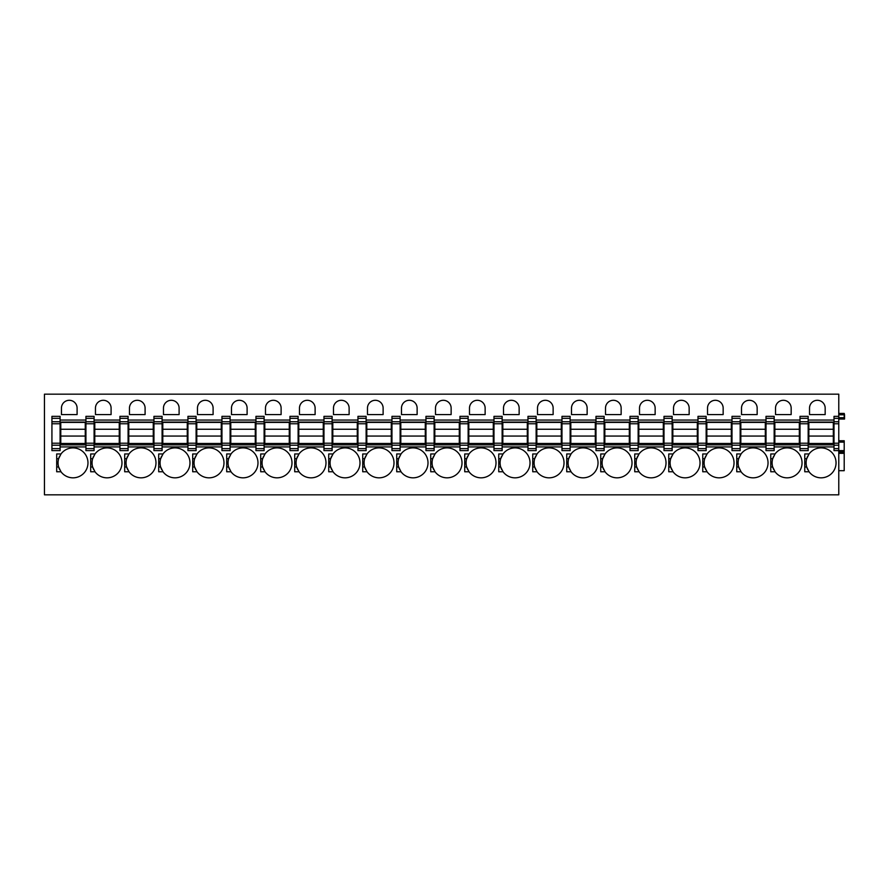 <?xml version="1.0" encoding="UTF-8"?>
<svg xmlns="http://www.w3.org/2000/svg" width="889" height="889" viewBox="0 0 889 889"><rect width="100%" height="100%" fill="white"/><g stroke="black" fill="none" stroke-linecap="round" stroke-linejoin="round"><path stroke-width="1.33" d="M844.206 413.418L844.55 414.785L844.206 413.418L838.771 413.418L844.206 413.418M844.55 419.063L844.55 414.785M838.771 421.753L838.771 494.829L44.45 494.829L44.45 394.171L838.771 394.171L838.771 421.753L834.004 421.753L834.004 416.341L838.771 416.341M808.168 450.623L808.168 448.623L808.168 450.623L800.011 450.623L800.011 443.211L808.168 443.211L808.168 416.341L808.168 418.341L800.011 418.341L800.011 443.211M774.163 450.623L774.163 448.623L774.163 450.623L766.007 450.623L766.007 416.341L774.163 416.341L774.163 418.341L774.163 416.341M766.007 420.053L740.159 420.053L740.159 450.623L740.159 446.911L766.007 446.911M825.17 408.118A7.823 7.823 0 0 0 817.347 400.294A7.823 7.823 0 0 0 809.523 408.118L809.523 414.574L825.17 414.574L825.17 408.118M807.712 456.157A14.957 14.957 0 0 0 806.712 458.713L809.068 453.957L804.767 453.957L804.767 471.77L809.068 471.77A14.957 14.957 0 0 0 836.049 462.858A14.957 14.957 0 0 0 808.59 454.635M791.166 408.118A7.823 7.823 0 0 0 783.342 400.294A7.823 7.823 0 0 0 775.519 408.118L775.519 414.574L791.166 414.574L791.166 408.118M773.708 456.157A14.957 14.957 0 0 0 772.708 458.713L775.064 453.957L770.763 453.957L770.763 471.77L775.064 471.77A14.957 14.957 0 0 0 802.045 462.858A14.957 14.957 0 0 0 774.586 454.635M757.161 408.118A7.823 7.823 0 0 0 749.338 400.294A7.823 7.823 0 0 0 741.515 408.118L741.515 414.574L757.161 414.574L757.161 408.118M739.704 456.157A14.957 14.957 0 0 0 738.703 458.713L741.059 453.957L736.759 453.957L736.759 471.77L741.059 471.77A14.957 14.957 0 0 0 768.04 462.858A14.957 14.957 0 0 0 740.581 454.635M723.157 408.118A7.823 7.823 0 0 0 715.334 400.294A7.823 7.823 0 0 0 707.522 408.118L707.522 414.574L723.157 414.574L723.157 408.118M705.699 456.157A14.957 14.957 0 0 0 704.699 458.713L707.055 453.957L702.755 453.957L702.755 471.77L707.055 471.77A14.957 14.957 0 0 0 734.036 462.858A14.957 14.957 0 0 0 706.577 454.635M689.153 408.118A7.823 7.823 0 0 0 681.33 400.294A7.823 7.823 0 0 0 673.518 408.118L673.518 414.574L689.153 414.574L689.153 408.118M671.695 456.157A14.957 14.957 0 0 0 670.695 458.713L673.051 453.957L668.75 453.957L668.75 471.77L673.051 471.77A14.957 14.957 0 0 0 700.032 462.858A14.957 14.957 0 0 0 672.573 454.635M655.149 408.118A7.823 7.823 0 0 0 647.325 400.294A7.823 7.823 0 0 0 639.513 408.118L639.513 414.574L655.149 414.574L655.149 408.118M637.691 456.157A14.957 14.957 0 0 0 636.691 458.713L639.047 453.957L634.746 453.957L634.746 471.77L639.047 471.77A14.957 14.957 0 0 0 666.028 462.858A14.957 14.957 0 0 0 638.569 454.635M621.144 408.118A7.823 7.823 0 0 0 613.332 400.294A7.823 7.823 0 0 0 605.509 408.118L605.509 414.574L621.144 414.574L621.144 408.118M603.687 456.157A14.957 14.957 0 0 0 602.698 458.713L605.042 453.957L600.742 453.957L600.742 471.77L605.042 471.77A14.957 14.957 0 0 0 632.023 462.858A14.957 14.957 0 0 0 604.564 454.635M587.14 408.118A7.823 7.823 0 0 0 579.328 400.294A7.823 7.823 0 0 0 571.505 408.118L571.505 414.574L587.14 414.574L587.14 408.118M569.682 456.157A14.957 14.957 0 0 0 568.693 458.713L571.049 453.957L566.738 453.957L566.738 471.77L571.049 471.77A14.957 14.957 0 0 0 598.03 462.858A14.957 14.957 0 0 0 570.56 454.635M553.136 408.118A7.823 7.823 0 0 0 545.324 400.294A7.823 7.823 0 0 0 537.501 408.118L537.501 414.574L553.136 414.574L553.136 408.118M535.689 456.157A14.957 14.957 0 0 0 534.689 458.713L537.045 453.957L532.744 453.957L532.744 471.77L537.045 471.77A14.957 14.957 0 0 0 564.026 462.858A14.957 14.957 0 0 0 536.556 454.635M519.143 408.118A7.823 7.823 0 0 0 511.319 400.294A7.823 7.823 0 0 0 503.496 408.118L503.496 414.574L519.143 414.574L519.143 408.118M501.685 456.157A14.957 14.957 0 0 0 500.685 458.713L503.041 453.957L498.74 453.957L498.74 471.77L503.041 471.77A14.957 14.957 0 0 0 530.022 462.858A14.957 14.957 0 0 0 502.563 454.635M485.138 408.118A7.823 7.823 0 0 0 477.315 400.294A7.823 7.823 0 0 0 469.492 408.118L469.492 414.574L485.138 414.574L485.138 408.118M467.681 456.157A14.957 14.957 0 0 0 466.681 458.713L469.036 453.957L464.736 453.957L464.736 471.77L469.036 471.77A14.957 14.957 0 0 0 496.018 462.858A14.957 14.957 0 0 0 468.559 454.635M451.134 408.118A7.823 7.823 0 0 0 443.311 400.294A7.823 7.823 0 0 0 435.488 408.118L435.488 414.574L451.134 414.574L451.134 408.118M433.676 456.157A14.957 14.957 0 0 0 432.676 458.713L435.032 453.957L430.732 453.957L430.732 471.77L435.032 471.77A14.957 14.957 0 0 0 462.013 462.858A14.957 14.957 0 0 0 434.554 454.635M417.13 408.118A7.823 7.823 0 0 0 409.307 400.294A7.823 7.823 0 0 0 401.484 408.118L401.484 414.574L417.13 414.574L417.13 408.118M399.672 456.157A14.957 14.957 0 0 0 398.672 458.713L401.028 453.957L396.727 453.957L396.727 471.77L401.028 471.77A14.957 14.957 0 0 0 428.009 462.858A14.957 14.957 0 0 0 400.55 454.635M383.126 408.118A7.823 7.823 0 0 0 375.302 400.294A7.823 7.823 0 0 0 367.479 408.118L367.479 414.574L383.126 414.574L383.126 408.118M365.668 456.157A14.957 14.957 0 0 0 364.668 458.713L367.024 453.957L362.723 453.957L362.723 471.77L367.024 471.77A14.957 14.957 0 0 0 394.005 462.858A14.957 14.957 0 0 0 366.546 454.635M349.121 408.118A7.823 7.823 0 0 0 341.298 400.294A7.823 7.823 0 0 0 333.475 408.118L333.475 414.574L349.121 414.574L349.121 408.118M331.664 456.157A14.957 14.957 0 0 0 330.664 458.713L333.019 453.957L328.719 453.957L328.719 471.77L333.019 471.77A14.957 14.957 0 0 0 360.001 462.858A14.957 14.957 0 0 0 332.542 454.635M315.117 408.118A7.823 7.823 0 0 0 307.294 400.294A7.823 7.823 0 0 0 299.471 408.118L299.471 414.574L315.117 414.574L315.117 408.118M297.659 456.157A14.957 14.957 0 0 0 296.659 458.713L299.015 453.957L294.715 453.957L294.715 471.77L299.015 471.77A14.957 14.957 0 0 0 325.996 462.858A14.957 14.957 0 0 0 298.537 454.635M281.113 408.118A7.823 7.823 0 0 0 273.29 400.294A7.823 7.823 0 0 0 265.478 408.118L265.478 414.574L281.113 414.574L281.113 408.118M263.655 456.157A14.957 14.957 0 0 0 262.655 458.713L265.011 453.957L260.71 453.957L260.71 471.77L265.011 471.77A14.957 14.957 0 0 0 291.992 462.858A14.957 14.957 0 0 0 264.533 454.635M247.109 408.118A7.823 7.823 0 0 0 239.285 400.294A7.823 7.823 0 0 0 231.473 408.118L231.473 414.574L247.109 414.574L247.109 408.118M229.651 456.157A14.957 14.957 0 0 0 228.651 458.713L231.007 453.957L226.706 453.957L226.706 471.77L231.007 471.77A14.957 14.957 0 0 0 257.988 462.858A14.957 14.957 0 0 0 230.529 454.635M213.104 408.118A7.823 7.823 0 0 0 205.281 400.294A7.823 7.823 0 0 0 197.469 408.118L197.469 414.574L213.104 414.574L213.104 408.118M195.647 456.157A14.957 14.957 0 0 0 194.647 458.713L197.002 453.957L192.702 453.957L192.702 471.77L197.002 471.77A14.957 14.957 0 0 0 223.984 462.858A14.957 14.957 0 0 0 196.525 454.635M179.1 408.118A7.823 7.823 0 0 0 171.288 400.294A7.823 7.823 0 0 0 163.465 408.118L163.465 414.574L179.1 414.574L179.1 408.118M161.642 456.157A14.957 14.957 0 0 0 160.653 458.713L162.998 453.957L158.698 453.957L158.698 471.77L162.998 471.77A14.957 14.957 0 0 0 189.979 462.858A14.957 14.957 0 0 0 162.52 454.635M145.096 408.118A7.823 7.823 0 0 0 137.284 400.294A7.823 7.823 0 0 0 129.461 408.118L129.461 414.574L145.096 414.574L145.096 408.118M127.638 456.157A14.957 14.957 0 0 0 126.649 458.713L129.005 453.957L124.693 453.957L124.693 471.77L129.005 471.77A14.957 14.957 0 0 0 155.986 462.858A14.957 14.957 0 0 0 128.516 454.635M111.092 408.118A7.823 7.823 0 0 0 103.28 400.294A7.823 7.823 0 0 0 95.456 408.118L95.456 414.574L111.092 414.574L111.092 408.118M95.001 453.957L90.689 453.957L90.689 471.77L95.001 471.77A14.957 14.957 0 0 0 121.982 462.858A14.957 14.957 0 0 0 95.001 453.957L92.645 458.713A14.957 14.957 0 0 0 93.645 469.559M77.099 408.118A7.823 7.823 0 0 0 69.275 400.294A7.823 7.823 0 0 0 61.452 408.118L61.452 414.574L77.099 414.574L77.099 408.118M60.997 453.957L56.696 453.957L56.696 471.77L60.997 471.77A14.957 14.957 0 0 0 87.978 462.858A14.957 14.957 0 0 0 60.997 453.957L58.641 458.713A14.957 14.957 0 0 0 59.641 469.559M838.771 423.753L834.004 423.753L834.004 421.753M834.004 423.753L834.004 450.623L844.206 450.623L844.206 451.979L838.771 451.979M838.771 470.681L844.206 470.681L844.206 451.979M844.206 450.623L844.206 440.755L838.771 440.755L844.206 440.755M838.771 414.785L844.206 414.785L844.206 419.063L838.771 419.063M800.011 448.623L808.168 448.623L808.168 443.211M800.011 418.341L800.011 416.341L808.168 416.341M766.007 418.341L774.163 418.341L774.163 421.753L766.007 421.753M766.007 448.623L774.163 448.623L774.163 421.753M740.159 418.341L732.003 418.341L732.003 450.623L740.159 450.623M732.003 418.341L732.003 416.341L740.159 416.341M706.155 418.341L697.998 418.341L697.998 416.341L706.155 416.341L706.155 421.753L697.998 421.753L697.998 450.623L706.155 450.623L706.155 448.623L697.998 448.623M706.155 448.623L706.155 421.753M697.998 418.341L697.998 421.753M672.151 418.341L663.994 418.341L663.994 416.341L672.151 416.341L672.151 421.753L663.994 421.753L663.994 450.623L672.151 450.623L672.151 448.623L663.994 448.623M672.151 448.623L672.151 421.753M663.994 418.341L663.994 421.753M638.146 418.341L629.99 418.341L629.99 416.341L638.146 416.341L638.146 421.753L629.99 421.753L629.99 450.623L638.146 450.623L638.146 448.623L629.99 448.623M638.146 448.623L638.146 421.753M629.99 418.341L629.99 421.753M604.142 418.341L595.986 418.341L595.986 416.341L604.142 416.341L604.142 421.753L595.986 421.753L595.986 450.623L604.142 450.623L604.142 448.623L595.986 448.623M604.142 448.623L604.142 421.753M595.986 418.341L595.986 421.753M570.138 418.341L561.981 418.341L561.981 416.341L570.138 416.341L570.138 421.753L561.981 421.753L561.981 450.623L570.138 450.623L570.138 448.623L561.981 448.623M570.138 448.623L570.138 421.753M561.981 418.341L561.981 421.753M536.134 418.341L527.977 418.341L527.977 416.341L536.134 416.341L536.134 421.753L527.977 421.753L527.977 450.623L536.134 450.623L536.134 448.623L527.977 448.623M536.134 448.623L536.134 421.753M527.977 418.341L527.977 421.753M502.141 418.341L493.973 418.341L493.973 416.341L502.141 416.341L502.141 421.753L493.973 421.753L493.973 450.623L502.141 450.623L502.141 448.623L493.973 448.623M502.141 448.623L502.141 421.753M493.973 418.341L493.973 421.753M468.136 418.341L459.969 418.341L459.969 416.341L468.136 416.341L468.136 421.753L459.969 421.753L459.969 450.623L468.136 450.623L468.136 448.623L459.969 448.623M468.136 448.623L468.136 421.753M459.969 418.341L459.969 421.753M434.132 418.341L425.964 418.341L425.964 416.341L434.132 416.341L434.132 421.753L425.964 421.753L425.964 450.623L434.132 450.623L434.132 448.623L425.964 448.623M434.132 448.623L434.132 421.753M425.964 418.341L425.964 421.753M400.128 418.341L391.96 418.341L391.96 416.341L400.128 416.341L400.128 421.753L391.96 421.753L391.96 450.623L400.128 450.623L400.128 448.623L391.96 448.623M400.128 448.623L400.128 421.753M391.96 418.341L391.96 421.753M366.124 418.341L357.956 418.341L357.956 416.341L366.124 416.341L366.124 421.753L357.956 421.753L357.956 450.623L366.124 450.623L366.124 448.623L357.956 448.623M366.124 448.623L366.124 421.753M357.956 418.341L357.956 421.753M332.119 418.341L323.963 418.341L323.963 416.341L332.119 416.341L332.119 421.753L323.963 421.753L323.963 450.623L332.119 450.623L332.119 448.623L323.963 448.623M332.119 448.623L332.119 421.753M323.963 418.341L323.963 421.753M298.115 418.341L289.958 418.341L289.958 416.341L298.115 416.341L298.115 421.753L289.958 421.753L289.958 450.623L298.115 450.623L298.115 448.623L289.958 448.623M298.115 448.623L298.115 421.753M289.958 418.341L289.958 421.753M264.111 418.341L255.954 418.341L255.954 416.341L264.111 416.341L264.111 421.753L255.954 421.753L255.954 450.623L264.111 450.623L264.111 448.623L255.954 448.623M264.111 448.623L264.111 421.753M255.954 418.341L255.954 421.753M230.107 418.341L221.95 418.341L221.95 416.341L230.107 416.341L230.107 421.753L221.95 421.753L221.95 450.623L230.107 450.623L230.107 448.623L221.95 448.623M230.107 448.623L230.107 421.753M221.95 418.341L221.95 421.753M196.102 418.341L187.946 418.341L187.946 416.341L196.102 416.341L196.102 421.753L187.946 421.753L187.946 450.623L196.102 450.623L196.102 448.623L187.946 448.623M196.102 448.623L196.102 421.753M187.946 418.341L187.946 421.753M162.098 418.341L153.941 418.341L153.941 416.341L162.098 416.341L162.098 421.753L153.941 421.753L153.941 450.623L162.098 450.623L162.098 448.623L153.941 448.623M162.098 448.623L162.098 421.753M153.941 418.341L153.941 421.753M128.094 418.341L119.937 418.341L119.937 416.341L128.094 416.341L128.094 421.753L119.937 421.753L119.937 450.623L128.094 450.623L128.094 448.623L119.937 448.623M128.094 448.623L128.094 421.753M119.937 418.341L119.937 421.753M94.09 418.341L85.933 418.341L85.933 416.341L94.09 416.341L94.09 421.753L85.933 421.753L85.933 450.623L94.09 450.623L94.09 448.623L85.933 448.623M94.09 448.623L94.09 421.753M85.933 418.341L85.933 421.753M60.096 418.341L51.929 418.341L51.929 416.341L60.096 416.341L60.096 421.753L51.929 421.753L51.929 450.623L60.096 450.623L60.096 448.623L51.929 448.623M60.096 448.623L60.096 421.753M51.929 418.341L51.929 421.753M804.767 458.713L806.712 458.713A14.957 14.957 0 0 0 807.712 469.559M809.068 471.77L806.712 467.003L804.767 467.003M770.763 458.713L772.708 458.713A14.957 14.957 0 0 0 773.708 469.559M775.064 471.77L772.708 467.003L770.763 467.003M736.759 458.713L738.703 458.713A14.957 14.957 0 0 0 739.704 469.559M741.059 471.77L738.703 467.003L736.759 467.003M702.755 458.713L704.699 458.713A14.957 14.957 0 0 0 705.699 469.559M706.577 471.081A14.957 14.957 0 0 0 707.055 471.77L704.699 467.003L702.755 467.003M668.75 458.713L670.695 458.713A14.957 14.957 0 0 0 671.695 469.559M672.573 471.081A14.957 14.957 0 0 0 673.051 471.77L670.695 467.003L668.75 467.003M634.746 458.713L636.691 458.713A14.957 14.957 0 0 0 637.691 469.559M638.569 471.081A14.957 14.957 0 0 0 639.047 471.77L636.691 467.003L634.746 467.003M600.742 458.713L602.698 458.713A14.957 14.957 0 0 0 603.687 469.559M604.564 471.081A14.957 14.957 0 0 0 605.042 471.77L602.686 467.003L600.742 467.003M566.738 458.713L568.693 458.713A14.957 14.957 0 0 0 569.682 469.559M570.56 471.081A14.957 14.957 0 0 0 571.049 471.77L568.693 467.003L566.738 467.003M532.744 458.713L534.689 458.713A14.957 14.957 0 0 0 535.689 469.559M536.556 471.081A14.957 14.957 0 0 0 537.045 471.77L534.689 467.003L532.744 467.003M498.74 458.713L500.685 458.713A14.957 14.957 0 0 0 501.685 469.559M502.563 471.081A14.957 14.957 0 0 0 503.041 471.77L500.685 467.003L498.74 467.003M464.736 458.713L466.681 458.713A14.957 14.957 0 0 0 467.681 469.559M468.559 471.081A14.957 14.957 0 0 0 469.036 471.77L466.681 467.003L464.736 467.003M430.732 458.713L432.676 458.713A14.957 14.957 0 0 0 433.676 469.559M434.554 471.081A14.957 14.957 0 0 0 435.032 471.77L432.676 467.003L430.732 467.003M396.727 458.713L398.672 458.713A14.957 14.957 0 0 0 399.672 469.559M400.55 471.081A14.957 14.957 0 0 0 401.028 471.77L398.672 467.003L396.727 467.003M362.723 458.713L364.668 458.713A14.957 14.957 0 0 0 365.668 469.559M366.546 471.081A14.957 14.957 0 0 0 367.024 471.77L364.668 467.003L362.723 467.003M328.719 458.713L330.664 458.713A14.957 14.957 0 0 0 331.664 469.559M332.542 471.081A14.957 14.957 0 0 0 333.019 471.77L330.664 467.003L328.719 467.003M294.715 458.713L296.659 458.713A14.957 14.957 0 0 0 297.659 469.559M298.537 471.081A14.957 14.957 0 0 0 299.015 471.77L296.659 467.003L294.715 467.003M260.71 458.713L262.655 458.713A14.957 14.957 0 0 0 263.655 469.559M264.533 471.081A14.957 14.957 0 0 0 265.011 471.77L262.655 467.003L260.71 467.003M226.706 458.713L228.651 458.713A14.957 14.957 0 0 0 229.651 469.559M230.529 471.081A14.957 14.957 0 0 0 231.007 471.77L228.651 467.003L226.706 467.003M192.702 458.713L194.647 458.713A14.957 14.957 0 0 0 195.647 469.559M196.525 471.081A14.957 14.957 0 0 0 197.002 471.77L194.647 467.003L192.702 467.003M158.698 458.713L160.653 458.713A14.957 14.957 0 0 0 161.642 469.559M162.52 471.081A14.957 14.957 0 0 0 162.998 471.77L160.642 467.003L158.698 467.003M124.693 458.713L126.649 458.713A14.957 14.957 0 0 0 127.638 469.559M128.516 471.081A14.957 14.957 0 0 0 129.005 471.77L126.649 467.003L124.693 467.003M93.645 456.157A14.957 14.957 0 0 0 92.645 458.713L90.689 458.713M94.512 471.081A14.957 14.957 0 0 0 95.001 471.77L92.645 467.003L90.689 467.003M59.641 456.157A14.957 14.957 0 0 0 58.641 458.713L56.696 458.713M60.508 471.081A14.957 14.957 0 0 0 60.997 471.77L58.641 467.003L56.696 467.003M808.168 422.097L834.004 422.097M808.168 426.175L808.846 426.175M833.326 426.175L834.004 426.175M808.168 440.455L808.846 440.455M833.326 440.455L834.004 440.455M808.168 444.878L834.004 444.878M774.163 426.175L774.841 426.175M799.322 426.175L800.011 426.175M774.163 440.455L774.841 440.455M799.322 440.455L800.011 440.455M774.163 444.878L800.011 444.878M774.163 422.097L800.011 422.097M740.159 426.175L740.837 426.175M765.318 426.175L766.007 426.175M740.159 440.455L740.837 440.455M765.318 440.455L766.007 440.455M740.159 444.878L766.007 444.878M740.159 422.097L766.007 422.097M706.155 426.175L706.833 426.175M731.314 426.175L732.003 426.175M706.155 440.455L706.833 440.455M731.314 440.455L732.003 440.455M706.155 444.878L732.003 444.878M706.155 422.097L732.003 422.097M672.151 426.175L672.829 426.175M697.32 426.175L697.998 426.175M672.151 440.455L672.829 440.455M697.32 440.455L697.998 440.455M672.151 444.878L697.998 444.878M672.151 422.097L697.998 422.097M638.146 426.175L638.824 426.175M663.316 426.175L663.994 426.175M638.146 440.455L638.824 440.455M663.316 440.455L663.994 440.455M638.146 444.878L663.994 444.878M638.146 422.097L663.994 422.097M604.142 426.175L604.831 426.175M629.312 426.175L629.99 426.175M604.142 440.455L604.831 440.455M629.312 440.455L629.99 440.455M604.142 444.878L629.99 444.878M604.142 422.097L629.99 422.097M570.138 426.175L570.827 426.175M595.308 426.175L595.986 426.175M570.138 440.455L570.827 440.455M595.308 440.455L595.986 440.455M570.138 444.878L595.986 444.878M570.138 422.097L595.986 422.097M536.134 426.175L536.823 426.175M561.303 426.175L561.981 426.175M536.134 440.455L536.823 440.455M561.303 440.455L561.981 440.455M536.134 444.878L561.981 444.878M536.134 422.097L561.981 422.097M502.141 426.175L502.818 426.175M527.299 426.175L527.977 426.175M502.141 440.455L502.818 440.455M527.299 440.455L527.977 440.455M502.141 444.878L527.977 444.878M502.141 422.097L527.977 422.097M468.136 426.175L468.814 426.175M493.295 426.175L493.973 426.175M468.136 440.455L468.814 440.455M493.295 440.455L493.973 440.455M468.136 444.878L493.973 444.878M468.136 422.097L493.973 422.097M434.132 426.175L434.81 426.175M459.291 426.175L459.969 426.175M434.132 440.455L434.81 440.455M459.291 440.455L459.969 440.455M434.132 444.878L459.969 444.878M434.132 422.097L459.969 422.097M400.128 426.175L400.806 426.175M425.286 426.175L425.964 426.175M400.128 440.455L400.806 440.455M425.286 440.455L425.964 440.455M400.128 444.878L425.964 444.878M400.128 422.097L425.964 422.097M366.124 426.175L366.801 426.175M391.282 426.175L391.96 426.175M366.124 440.455L366.801 440.455M391.282 440.455L391.96 440.455M366.124 444.878L391.96 444.878M366.124 422.097L391.96 422.097M332.119 426.175L332.797 426.175M357.278 426.175L357.956 426.175M332.119 440.455L332.797 440.455M357.278 440.455L357.956 440.455M332.119 444.878L357.956 444.878M332.119 422.097L357.956 422.097M298.115 426.175L298.793 426.175M323.274 426.175L323.963 426.175M298.115 440.455L298.793 440.455M323.274 440.455L323.963 440.455M298.115 444.878L323.963 444.878M298.115 422.097L323.963 422.097M264.111 426.175L264.789 426.175M289.269 426.175L289.958 426.175M264.111 440.455L264.789 440.455M289.269 440.455L289.958 440.455M264.111 444.878L289.958 444.878M264.111 422.097L289.958 422.097M230.107 426.175L230.784 426.175M255.276 426.175L255.954 426.175M230.107 440.455L230.784 440.455M255.276 440.455L255.954 440.455M230.107 444.878L255.954 444.878M230.107 422.097L255.954 422.097M196.102 426.175L196.78 426.175M221.272 426.175L221.95 426.175M196.102 440.455L196.78 440.455M221.272 440.455L221.95 440.455M196.102 444.878L221.95 444.878M196.102 422.097L221.95 422.097M162.098 426.175L162.787 426.175M187.268 426.175L187.946 426.175M162.098 440.455L162.787 440.455M187.268 440.455L187.946 440.455M162.098 444.878L187.946 444.878M162.098 422.097L187.946 422.097M128.094 426.175L128.783 426.175M153.264 426.175L153.941 426.175M128.094 440.455L128.783 440.455M153.264 440.455L153.941 440.455M128.094 444.878L153.941 444.878M128.094 422.097L153.941 422.097M94.09 426.175L94.779 426.175M119.259 426.175L119.937 426.175M94.09 440.455L94.779 440.455M119.259 440.455L119.937 440.455M94.09 444.878L119.937 444.878M94.09 422.097L119.937 422.097M60.096 426.175L60.774 426.175M85.255 426.175L85.933 426.175M60.096 440.455L60.774 440.455M85.255 440.455L85.933 440.455M60.096 444.878L85.933 444.878M60.096 422.097L85.933 422.097M60.774 436.066L60.774 422.397L85.255 422.397L85.255 443.478L60.774 443.478L60.774 436.066L85.255 436.066M60.774 429.265L85.255 429.265M94.779 436.066L94.779 422.397L119.259 422.397L119.259 443.478L94.779 443.478L94.779 436.066L119.259 436.066M94.779 429.265L119.259 429.265M128.783 436.066L128.783 422.397L153.264 422.397L153.264 443.478L128.783 443.478L128.783 436.066L153.264 436.066M128.783 429.265L153.264 429.265M162.787 436.066L162.787 422.397L187.268 422.397L187.268 443.478L162.787 443.478L162.787 436.066L187.268 436.066M162.787 429.265L187.268 429.265M196.78 436.066L196.78 422.397L221.272 422.397L221.272 443.478L196.78 443.478L196.78 436.066L221.272 436.066M196.78 429.265L221.272 429.265M230.784 436.066L230.784 422.397L255.276 422.397L255.276 443.478L230.784 443.478L230.784 436.066L255.276 436.066M230.784 429.265L255.276 429.265M264.789 436.066L264.789 422.397L289.269 422.397L289.269 443.478L264.789 443.478L264.789 436.066L289.269 436.066M264.789 429.265L289.269 429.265M298.793 436.066L298.793 422.397L323.274 422.397L323.274 443.478L298.793 443.478L298.793 436.066L323.274 436.066M298.793 429.265L323.274 429.265M332.797 436.066L332.797 422.397L357.278 422.397L357.278 443.478L332.797 443.478L332.797 436.066L357.278 436.066M332.797 429.265L357.278 429.265M366.801 436.066L366.801 422.397L391.282 422.397L391.282 443.478L366.801 443.478L366.801 436.066L391.282 436.066M366.801 429.265L391.282 429.265M400.806 436.066L400.806 422.397L425.286 422.397L425.286 443.478L400.806 443.478L400.806 436.066L425.286 436.066M400.806 429.265L425.286 429.265M434.81 436.066L434.81 422.397L459.291 422.397L459.291 443.478L434.81 443.478L434.81 436.066L459.291 436.066M434.81 429.265L459.291 429.265M468.814 436.066L468.814 422.397L493.295 422.397L493.295 443.478L468.814 443.478L468.814 436.066L493.295 436.066M468.814 429.265L493.295 429.265M502.818 436.066L502.818 422.397L527.299 422.397L527.299 443.478L502.818 443.478L502.818 436.066L527.299 436.066M502.818 429.265L527.299 429.265M536.823 436.066L536.823 422.397L561.303 422.397L561.303 443.478L536.823 443.478L536.823 436.066L561.303 436.066M536.823 429.265L561.303 429.265M570.827 436.066L570.827 422.397L595.308 422.397L595.308 443.478L570.827 443.478L570.827 436.066L595.308 436.066M570.827 429.265L595.308 429.265M604.831 436.066L604.831 422.397L629.312 422.397L629.312 443.478L604.831 443.478L604.831 436.066L629.312 436.066M604.831 429.265L629.312 429.265M638.824 436.066L638.824 422.397L663.316 422.397L663.316 443.478L638.824 443.478L638.824 436.066L663.316 436.066M638.824 429.265L663.316 429.265M672.829 436.066L672.829 422.397L697.32 422.397L697.32 443.478L672.829 443.478L672.829 436.066L697.32 436.066M672.829 429.265L697.32 429.265M706.833 436.066L706.833 422.397L731.314 422.397L731.314 443.478L706.833 443.478L706.833 436.066L731.314 436.066M706.833 429.265L731.314 429.265M740.837 436.066L740.837 422.397L765.318 422.397L765.318 443.478L740.837 443.478L740.837 436.066L765.318 436.066M740.837 429.265L765.318 429.265M774.841 436.066L774.841 422.397L799.322 422.397L799.322 443.478L774.841 443.478L774.841 436.066L799.322 436.066M774.841 429.265L799.322 429.265M808.846 436.066L808.846 422.397L833.326 422.397L833.326 443.478L808.846 443.478L808.846 436.066L833.326 436.066M808.846 429.265L833.326 429.265M838.771 417.708L844.55 417.708M834.004 420.053L808.168 420.053M834.004 446.911L808.168 446.911M800.011 446.911L774.163 446.911M732.003 446.911L706.155 446.911M697.998 446.911L672.151 446.911M663.994 446.911L638.146 446.911M629.99 446.911L604.142 446.911M595.986 446.911L570.138 446.911M561.981 446.911L536.134 446.911M527.977 446.911L502.141 446.911M493.973 446.911L468.136 446.911M459.969 446.911L434.132 446.911M425.964 446.911L400.128 446.911M391.96 446.911L366.124 446.911M357.956 446.911L332.119 446.911M323.963 446.911L298.115 446.911M289.958 446.911L264.111 446.911M255.954 446.911L230.107 446.911M221.95 446.911L196.102 446.911M187.946 446.911L162.098 446.911M153.941 446.911L128.094 446.911M119.937 446.911L94.09 446.911M85.933 446.911L60.096 446.911M85.933 420.053L60.096 420.053M119.937 420.053L94.09 420.053M153.941 420.053L128.094 420.053M187.946 420.053L162.098 420.053M221.95 420.053L196.102 420.053M255.954 420.053L230.107 420.053M289.958 420.053L264.111 420.053M323.963 420.053L298.115 420.053M357.956 420.053L332.119 420.053M391.96 420.053L366.124 420.053M425.964 420.053L400.128 420.053M459.969 420.053L434.132 420.053M493.973 420.053L468.136 420.053M527.977 420.053L502.141 420.053M561.981 420.053L536.134 420.053M595.986 420.053L570.138 420.053M629.99 420.053L604.142 420.053M663.994 420.053L638.146 420.053M697.998 420.053L672.151 420.053M732.003 420.053L706.155 420.053M800.011 420.053L774.163 420.053M838.771 418.341L834.004 418.341M838.771 443.211L834.004 443.211M838.771 445.211L834.004 445.211M834.004 448.623L838.771 448.623M844.206 453.346L838.771 453.346M844.206 442.122L838.771 442.122M740.159 448.623L732.003 448.623M800.011 421.753L808.168 421.753M808.168 423.753L800.011 423.753M808.168 445.211L800.011 445.211M774.163 423.753L766.007 423.753M774.163 443.211L766.007 443.211M774.163 445.211L766.007 445.211M740.159 421.753L732.003 421.753M740.159 423.753L732.003 423.753M740.159 443.211L732.003 443.211M740.159 445.211L732.003 445.211M706.155 423.753L697.998 423.753M706.155 443.211L697.998 443.211M706.155 445.211L697.998 445.211M672.151 423.753L663.994 423.753M672.151 443.211L663.994 443.211M672.151 445.211L663.994 445.211M638.146 423.753L629.99 423.753M638.146 443.211L629.99 443.211M638.146 445.211L629.99 445.211M604.142 423.753L595.986 423.753M604.142 443.211L595.986 443.211M604.142 445.211L595.986 445.211M570.138 423.753L561.981 423.753M570.138 443.211L561.981 443.211M570.138 445.211L561.981 445.211M536.134 423.753L527.977 423.753M536.134 443.211L527.977 443.211M536.134 445.211L527.977 445.211M502.141 423.753L493.973 423.753M502.141 443.211L493.973 443.211M502.141 445.211L493.973 445.211M468.136 423.753L459.969 423.753M468.136 443.211L459.969 443.211M468.136 445.211L459.969 445.211M434.132 423.753L425.964 423.753M434.132 443.211L425.964 443.211M434.132 445.211L425.964 445.211M400.128 423.753L391.96 423.753M400.128 443.211L391.96 443.211M400.128 445.211L391.96 445.211M366.124 423.753L357.956 423.753M366.124 443.211L357.956 443.211M366.124 445.211L357.956 445.211M332.119 423.753L323.963 423.753M332.119 443.211L323.963 443.211M332.119 445.211L323.963 445.211M298.115 423.753L289.958 423.753M298.115 443.211L289.958 443.211M298.115 445.211L289.958 445.211M264.111 423.753L255.954 423.753M264.111 443.211L255.954 443.211M264.111 445.211L255.954 445.211M230.107 423.753L221.95 423.753M230.107 443.211L221.95 443.211M230.107 445.211L221.95 445.211M196.102 423.753L187.946 423.753M196.102 443.211L187.946 443.211M196.102 445.211L187.946 445.211M162.098 423.753L153.941 423.753M162.098 443.211L153.941 443.211M162.098 445.211L153.941 445.211M128.094 423.753L119.937 423.753M128.094 443.211L119.937 443.211M128.094 445.211L119.937 445.211M94.09 423.753L85.933 423.753M94.09 443.211L85.933 443.211M94.09 445.211L85.933 445.211M60.096 423.753L51.929 423.753M60.096 443.211L51.929 443.211M60.096 445.211L51.929 445.211"/></g></svg>
